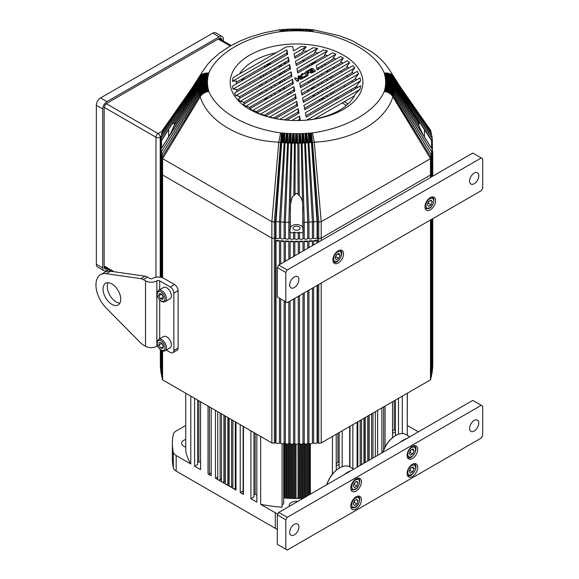 <?xml version="1.0" encoding="UTF-8"?>
<svg xmlns="http://www.w3.org/2000/svg" width="579" height="579" viewBox="0 0 579 579"><rect width="100%" height="100%" fill="white"/><g stroke="black" fill="none" stroke-linecap="round" stroke-linejoin="round"><path stroke-width="0.87" d="M232.447 81.248L286.851 49.83L287.705 54.252L232.49 86.126A64.218 37.078 0 0 0 233.055 89.065L288.27 57.191L289.116 61.613L234.531 93.125A64.218 37.078 0 0 0 235.863 95.622L289.681 64.551L290.528 68.973L238.309 99.118A64.218 37.078 0 0 0 240.213 101.289L291.092 71.912L291.946 76.334L243.441 104.336A64.218 37.078 0 0 0 245.822 106.225L292.511 79.272L293.358 83.694L249.744 108.874A64.218 37.078 0 0 0 252.574 110.509L293.922 86.633L294.769 91.055L257.156 112.767A64.218 37.078 0 0 0 260.434 114.15L295.333 93.993L296.187 98.416L265.71 116.01A64.218 37.078 0 0 0 269.474 117.11L296.752 101.354L297.599 105.776L275.524 118.521A64.218 37.078 0 0 0 279.852 119.288L298.163 108.714L299.01 113.137L286.88 120.142A64.218 37.078 0 0 0 291.975 120.468L299.582 116.075L300.429 120.497A64.218 37.078 0 0 0 306.798 120.085L359.935 89.405A64.218 37.078 0 0 0 360.645 85.728L306.233 117.146L305.386 112.724L360.594 80.85A64.218 37.078 0 0 0 360.029 77.904L304.822 109.778L303.968 105.364L358.553 73.851A64.218 37.078 0 0 0 357.221 71.347L303.403 102.418L302.556 98.003L354.775 67.859A64.218 37.078 0 0 0 352.872 65.688L301.992 95.057L301.145 90.642L349.644 62.641A64.218 37.078 0 0 0 347.262 60.744L300.581 87.697L299.727 83.282L343.347 58.103A64.218 37.078 0 0 0 340.51 56.467L317.097 69.987L316.25 65.572L335.929 54.209A64.218 37.078 0 0 0 332.65 52.827L297.751 72.976L296.904 68.561L327.381 50.966A64.218 37.078 0 0 0 323.618 49.866L296.332 65.615L295.485 61.2L317.567 48.455A64.218 37.078 0 0 0 313.232 47.688L294.921 58.255L294.074 53.84L306.211 46.834A64.218 37.078 0 0 0 301.109 46.508L293.51 50.894L292.663 46.479A64.218 37.078 0 0 0 286.287 46.892L233.149 77.564A64.218 37.078 0 0 0 232.447 81.248L236.587 81.002L236.587 82.124L286.851 53.102L287.133 54.578M236.116 84.027A60.491 34.921 180 0 1 236.587 81.002M233.055 89.065L236.384 89.296A60.491 34.921 180 0 0 236.977 91.714M235.863 95.622L238.816 96.071A60.491 34.921 180 0 0 240.046 98.119M240.213 101.289L242.97 101.853A60.491 34.921 180 0 0 244.685 103.612M245.822 106.225L248.485 106.847A60.491 34.921 180 0 0 250.62 108.367M252.574 110.509L255.209 111.139A60.491 34.921 180 0 0 257.742 112.427M260.434 114.15L263.119 114.743A60.491 34.921 180 0 0 266.065 115.8M269.474 117.11L272.289 117.631A60.491 34.921 180 0 0 275.691 118.42M279.852 119.288L282.928 119.665A60.491 34.921 180 0 0 286.916 120.114M291.975 120.468L295.543 120.555A60.491 34.921 180 0 0 300.016 120.504L300.429 120.497M306.798 120.085L311.611 119.462A60.491 34.921 180 0 0 339.316 110.336A60.491 34.921 180 0 0 355.13 94.334L359.935 89.405M343.456 109.344A66.346 38.301 180 0 1 249.629 109.344A66.346 38.301 180 0 1 249.629 55.179A66.346 38.301 180 0 1 343.456 55.179A66.346 38.301 180 0 1 343.456 109.344M239.612 73.837A60.491 34.921 180 0 1 253.768 60.94A60.491 34.921 180 0 1 276.103 52.769M289.949 232.186L290.289 228.054A6.26 3.612 180 0 1 292.12 225.672A6.26 3.612 180 0 1 298.8 224.855A6.26 3.612 180 0 1 302.795 228.054L303.135 232.186A135.197 78.056 0 0 1 302.998 232.186A2.005 1.158 0 0 1 301.297 232.809A2.005 1.158 0 0 1 299.524 232.259A135.197 78.056 0 0 1 298.286 232.273A2.005 1.158 0 0 1 296.542 232.852A2.005 1.158 0 0 1 294.805 232.273A135.197 78.056 0 0 1 293.567 232.259A2.005 1.158 0 0 1 291.787 232.809A2.005 1.158 0 0 1 290.086 232.186A135.197 78.056 0 0 1 289.949 232.186L290.492 204.38L292.12 197.157L294.972 194.66L295.283 143.179L295.775 133.698L297.309 133.698A89.094 51.437 0 0 0 298.887 133.684L300.414 133.648A89.094 51.437 0 0 0 301.992 133.604L303.519 133.539A89.094 51.437 0 0 0 305.097 133.459L306.617 133.373A89.094 51.437 0 0 0 308.187 133.257L309.7 133.134A89.094 51.437 0 0 0 310.793 133.04L311.473 133.011A89.166 51.48 0 0 0 312.457 132.909C346.987 127.995 375.757 111.472 384.275 91.453C388.096 92.032 390.97 93.82 392.902 96.809C385.078 121.8 352.604 140.4 314.296 142.195L314.296 142.188A97.981 56.568 180 0 1 312.501 142.369L311.763 142.499L310.793 133.04M303.135 232.186L302.6 204.387C302.636 200.624 301.514 197.685 299.242 195.564L298.113 194.66C297.07 192.887 296.021 192.887 294.972 194.66M384.275 91.453A89.166 51.48 0 0 0 384.449 90.881L384.492 90.49A89.094 51.437 0 0 0 384.659 89.854L384.876 88.985A89.094 51.437 0 0 0 385.064 88.073L385.223 87.197A89.094 51.437 0 0 0 385.361 86.293L385.469 85.41A89.094 51.437 0 0 0 385.556 84.498L385.607 83.615A89.094 51.437 0 0 0 385.636 82.703L385.636 81.82A89.094 51.437 0 0 0 385.607 80.908L385.556 80.025C389.486 79.938 392.432 81.241 394.386 83.926L431.579 140.603L431.579 148.304A135.197 78.056 180 0 0 431.579 148.217L394.386 89.332A97.96 56.554 180 0 1 394.342 89.846L394.161 91.301A97.96 56.554 180 0 1 394.089 91.815L393.821 93.262A97.96 56.554 180 0 1 393.713 93.776L393.365 95.224A97.96 56.554 180 0 1 393.307 95.419L393.213 95.774A97.981 56.568 180 0 1 392.902 96.809L430.486 158.653L430.486 175.01L321.222 238.092A136.203 78.635 180 0 1 318.732 238.345L317.553 237.868A135.197 78.056 180 0 1 317.082 237.911A2.005 1.158 180 0 1 315.497 238.628A2.005 1.158 180 0 1 313.637 238.193A135.197 78.056 180 0 1 312.407 238.28A2.005 1.158 180 0 1 310.778 238.968A2.005 1.158 180 0 1 308.94 238.49A135.197 78.056 180 0 1 307.71 238.548A2.005 1.158 180 0 1 306.045 239.207A2.005 1.158 180 0 1 304.236 238.693A135.197 78.056 180 0 1 302.998 238.729A2.005 1.158 180 0 1 301.297 239.351A2.005 1.158 180 0 1 299.524 238.801A135.197 78.056 180 0 1 298.286 238.809A2.005 1.158 180 0 1 296.542 239.395A2.005 1.158 180 0 1 294.805 238.809A135.197 78.056 180 0 1 293.567 238.801A2.005 1.158 180 0 1 291.787 239.351A2.005 1.158 180 0 1 290.086 238.729A135.197 78.056 180 0 1 288.849 238.693A2.005 1.158 180 0 1 287.039 239.207A2.005 1.158 180 0 1 285.375 238.548A135.197 78.056 180 0 1 284.144 238.49A2.005 1.158 180 0 1 282.306 238.968A2.005 1.158 180 0 1 280.677 238.28A135.197 78.056 180 0 1 279.454 238.193A2.005 1.158 180 0 1 277.587 238.628A2.005 1.158 180 0 1 276.002 237.911A135.197 78.056 180 0 1 275.532 237.868L274.359 238.345A136.203 78.635 180 0 1 271.862 238.092L162.598 175.01A136.203 78.635 180 0 1 162.163 173.57L162.163 157.213L199.777 95.419C201.731 92.502 204.669 90.86 208.599 90.49L208.635 90.881A89.166 51.48 0 0 0 208.809 91.453C217.328 111.385 245.945 127.995 280.627 132.909A89.166 51.48 0 0 0 281.611 133.011L282.291 133.04A89.094 51.437 0 0 0 283.384 133.134L284.904 133.257A89.094 51.437 0 0 0 286.467 133.373L287.995 133.459A89.094 51.437 0 0 0 289.565 133.539L291.092 133.604A89.094 51.437 0 0 0 292.67 133.648L294.197 133.684A89.094 51.437 0 0 0 295.775 133.698M421.013 124.065L420.303 123.153L419.087 123.255L394.473 85.381A97.96 56.554 180 0 1 394.494 85.902L394.494 87.357A97.96 56.554 180 0 1 394.473 87.878L394.393 89.34M299.025 229.66A3.503 2.026 180 0 1 295.203 230.102A3.503 2.026 180 0 1 293.039 228.227A3.503 2.026 180 0 1 294.067 226.794A3.503 2.026 180 0 1 297.881 226.36A3.503 2.026 180 0 1 300.045 228.227A3.503 2.026 180 0 1 299.025 229.66M162.214 134.429L161.794 133.192L199.726 78.042C201.651 75.465 204.553 74.344 208.426 74.662L208.216 75.538A89.094 51.437 0 0 0 208.02 76.442L207.861 77.325A89.094 51.437 0 0 0 207.723 78.23L207.615 79.113A89.094 51.437 0 0 0 207.535 80.025L207.477 80.908A89.094 51.437 0 0 0 207.448 81.82L207.448 82.703A89.094 51.437 0 0 0 207.477 83.615L207.535 84.498A89.094 51.437 0 0 0 207.615 85.41L207.723 86.293A89.094 51.437 0 0 0 207.861 87.197L208.02 88.073A89.094 51.437 0 0 0 208.216 88.985L208.426 89.854A89.094 51.437 0 0 0 208.599 90.49M161.758 137.18L161.215 135.884L199.263 79.996C201.203 77.383 204.119 76.204 208.02 76.442M161.512 148.289A135.197 78.056 180 0 1 161.505 148.217L161.505 140.603A135.197 78.056 180 0 1 161.563 139.966L160.803 138.584L198.923 81.957C200.87 79.309 203.808 78.064 207.723 78.23M160.665 139.003L160.665 150.96A2.005 1.158 0 0 0 160.426 151.517A2.005 1.158 0 0 0 160.665 152.067M160.665 153.587A2.005 1.158 0 0 0 160.34 154.217A2.005 1.158 0 0 0 160.665 154.854M160.34 277.211L160.34 163.213A2.005 1.158 0 0 1 160.426 162.887L160.426 161.085A2.005 1.158 180 0 1 160.34 160.759L160.34 154.217M160.665 156.366A2.005 1.158 0 0 0 160.426 156.923A2.005 1.158 0 0 0 160.665 157.481M160.665 164.016A2.005 1.158 180 0 1 160.426 163.466L160.426 156.923M161.838 151.09A135.197 78.056 180 0 1 161.809 150.851L160.796 149.411L198.742 89.846C200.71 87.038 203.67 85.562 207.615 85.41M161.078 166.868A2.005 1.158 180 0 1 160.665 166.166L160.665 149.809M162.344 153.869A135.197 78.056 180 0 1 162.279 153.565L161.201 152.111L199.002 91.815A97.96 56.554 180 0 1 198.923 91.301L161.809 151.148M161.65 169.669A2.005 1.158 180 0 1 161.078 168.858L161.078 152.509M162.771 156.229L161.765 154.803L199.371 93.776A97.96 56.554 180 0 1 199.263 93.262L162.279 153.978M161.65 170.501A2.005 1.158 0 0 0 161.078 171.312A2.005 1.158 0 0 0 162.163 172.339A2.005 1.158 180 0 1 161.65 171.543L161.65 155.186M241.414 80.973A60.491 34.921 180 0 1 244.476 77.572M315.533 71.174L311.336 73.229L309.982 72.151L310.011 72.57M312.378 69.864L311.386 69.509L308.527 71.275L308.223 70.406M308.368 71.217L307.956 70.66M308.173 75.35L307.985 74.93L306.899 75.929L304.467 73.019M307.985 75.132L306.899 76.139L304.453 73.12M306.219 73.294L307.977 71.275L306.219 73.092L306.523 73.388L308.542 72.266L309.135 72.889L307.239 74.148M309.128 72.896L307.268 74.04L307.985 74.93M306.03 75.516L306.486 76.102L303.476 77.832L302.231 77.926L300.088 76.247L302.383 73.519L303.837 73.772L301.413 75.632C302.093 77.217 303.338 77.354 305.14 76.052L306.03 75.516L306.486 76.305L306.03 75.719L306.486 76.305L303.476 78.042L302.231 78.129L300.045 76.03M303.809 73.786L301.413 75.835M302.093 78.86L300.523 79.272L299.698 78.635L297.896 79.931M298.75 80.778L296.976 80.93L295.066 78.932L294.87 77.904L296.296 78.042L297.07 78.86L299.9 77.506L302.144 78.766L300.523 79.062L299.698 78.433L297.896 79.504L298.692 81.031L296.976 81.132L295.066 79.135L294.87 78.107L294.747 78.563M298.923 76.587L298.836 77.89L298.156 76.927L298.207 77.42M299.654 76.92L299.372 76.218L299.271 78.02L298.851 77.521M299.372 76.421L299.104 77.904M299.271 78.223L299.198 77.796M299.242 78.056L298.844 77.629M298.981 76.746L298.836 77.687L298.207 77.217L298.554 75.711L299.372 76.218M298.207 77.217L298.156 76.725M298.699 77.369L298.836 77.89M298.88 77.839L298.988 76.638M312.378 69.661L311.386 69.299L308.527 71.072L307.956 70.457L311.647 68.416L313.167 68.619L315.541 71.145L311.336 73.026L309.982 71.948L312.385 69.639M308.368 71.014L307.956 70.457M310.011 72.361L309.982 71.948M311.321 71.528L312.928 70.262L313.76 71.174C312.682 72.057 311.871 72.18 311.321 71.528L311.299 71.637M311.321 71.745L312.928 70.464L313.76 71.376M304.525 73.178L306.371 71.231L307.232 70.826L307.977 71.478M294.747 78.36L294.87 77.904M249.332 107.47L292.511 82.544L292.793 84.02M243.65 102.577L291.092 75.183L291.375 76.66M239.293 96.917L289.681 67.823L289.963 69.299M236.594 90.295L288.27 60.462L288.552 61.939M294.639 56.785L302.882 52.03L302.882 50.909L306.211 46.834M296.05 64.146L314.614 53.427L314.614 52.313L317.567 48.455M297.468 71.507L324.624 55.83L324.624 54.708L327.381 50.966M316.814 68.517L333.272 59.007L333.272 57.893L335.929 54.209M300.291 86.228L340.705 62.894L340.705 61.772L343.347 58.103M301.71 93.588L346.959 67.461L346.959 66.339L349.644 62.641M303.121 100.949L351.96 72.751L351.96 71.637L354.775 67.859M304.54 108.309L355.477 78.896L355.477 77.774L358.553 73.851M305.951 115.67L357.026 86.184L357.026 85.062L360.594 80.85M314.31 119.021L354.362 95.897M297.49 120.555L299.582 119.346L299.799 120.512M284.521 119.867L298.163 111.986L298.446 113.462M273.65 117.964L296.752 104.625L297.034 106.102M264.299 115.185L295.333 97.265L295.623 98.741M256.222 111.675L293.922 89.904L294.204 91.381M286.851 53.102L286.851 49.83M288.27 60.462L288.27 57.191M289.681 67.823L289.681 64.551M298.163 111.986L298.163 108.714M295.333 97.265L295.333 93.993M291.092 75.183L291.092 71.912M296.752 104.625L296.752 101.354M293.922 86.633L293.922 89.904M299.582 119.346L299.582 116.075M292.511 82.544L292.511 79.272M265.761 65.282A60.491 34.921 180 0 1 271.652 63.516M287.691 60.795A60.491 34.921 180 0 1 288.32 60.744M302.238 60.578A60.491 34.921 180 0 1 304.771 60.744M314.071 61.917A60.491 34.921 180 0 1 316.214 62.322M324.16 64.276A60.491 34.921 180 0 1 326.006 64.841M332.867 67.417A60.491 34.921 180 0 1 334.467 68.134M340.365 71.268A60.491 34.921 180 0 1 341.719 72.122M346.676 75.806A60.491 34.921 180 0 1 347.791 76.797M351.743 81.06A60.491 34.921 180 0 1 352.589 82.204M355.347 87.154A60.491 34.921 180 0 1 355.853 88.493M302.882 50.909A60.491 34.921 180 0 1 307.065 51.249M314.614 52.313A60.491 34.921 180 0 1 318.153 53.022M324.624 54.708A60.491 34.921 180 0 1 327.685 55.7M333.272 57.893A60.491 34.921 180 0 1 335.914 59.123M340.705 61.772A60.491 34.921 180 0 1 342.949 63.234M346.959 66.339A60.491 34.921 180 0 1 348.79 68.04M351.96 71.637A60.491 34.921 180 0 1 353.328 73.598M355.477 77.774A60.491 34.921 180 0 1 356.259 80.083M357.026 85.062A60.491 34.921 180 0 1 357.033 85.641A60.491 34.921 180 0 1 356.91 87.885M174.612 122.806L174.409 125.057L198.59 87.371L198.597 85.902C200.558 83.173 203.511 81.813 207.448 81.82M174.569 122.654L198.59 85.916A97.96 56.554 180 0 1 198.611 85.381L198.698 83.926C200.652 81.241 203.598 79.938 207.535 80.025M298.113 194.66L297.801 143.194L295.283 143.194A97.96 56.554 180 0 1 294.385 143.172L291.867 143.136L292.67 133.648M299.242 195.564L298.887 133.684M298.699 143.172A97.96 56.554 180 0 1 297.801 143.179L297.309 133.698M423.14 134.784L419.087 126.374L418.523 122.654L394.502 85.909M418.675 125.057L394.502 87.371M418.675 123.24L419.087 123.255M430.928 177.21L430.928 157.213A136.203 78.635 180 0 1 430.486 158.653L321.222 221.743L321.222 238.092A136.203 78.635 180 0 1 318.732 238.345L317.553 237.868A135.197 78.056 180 0 1 317.082 237.911L317.082 221.554L313.637 221.837L313.637 238.193A135.197 78.056 180 0 1 312.407 238.28L312.407 221.923L308.94 222.133L308.94 238.49A135.197 78.056 180 0 1 307.71 238.548L307.71 222.198L304.236 222.336L304.236 238.693A135.197 78.056 180 0 1 302.998 238.729L302.998 232.186M289.949 222.372A135.197 78.056 180 0 1 288.849 222.336L285.375 222.198A135.197 78.056 180 0 1 284.144 222.133L280.677 221.923A135.197 78.056 180 0 1 279.454 221.837L276.002 221.554A135.197 78.056 180 0 1 275.532 221.518L274.359 221.989A136.203 78.635 180 0 1 271.862 221.743L162.598 158.653L162.598 175.01A136.203 78.635 180 0 1 162.163 173.57L162.163 277.631M321.222 283.066L321.222 442.928A136.203 78.635 180 0 1 318.732 443.181L317.553 442.703A135.197 78.056 180 0 1 317.082 442.747A2.005 1.158 180 0 1 315.497 443.463A2.005 1.158 180 0 1 313.637 443.029A135.197 78.056 180 0 1 312.407 443.116A2.005 1.158 180 0 1 310.778 443.804A2.005 1.158 180 0 1 308.94 443.326A135.197 78.056 180 0 1 307.71 443.384A2.005 1.158 180 0 1 306.045 444.042A2.005 1.158 180 0 1 304.236 443.528A135.197 78.056 180 0 1 302.998 443.565A2.005 1.158 180 0 1 301.297 444.187A2.005 1.158 180 0 1 299.524 443.637A135.197 78.056 180 0 1 298.286 443.644A2.005 1.158 180 0 1 296.542 444.231A2.005 1.158 180 0 1 294.805 443.644A135.197 78.056 180 0 1 293.567 443.637A2.005 1.158 180 0 1 291.787 444.187A2.005 1.158 180 0 1 290.086 443.565A135.197 78.056 180 0 1 288.849 443.528A2.005 1.158 180 0 1 287.039 444.042A2.005 1.158 180 0 1 285.375 443.384A135.197 78.056 180 0 1 284.144 443.326A2.005 1.158 180 0 1 282.306 443.804A2.005 1.158 180 0 1 280.677 443.116A135.197 78.056 180 0 1 279.454 443.029A2.005 1.158 180 0 1 277.587 443.463A2.005 1.158 180 0 1 276.002 442.747A135.197 78.056 180 0 1 275.532 442.703L275.532 237.868A135.197 78.056 180 0 0 276.002 237.911L276.002 221.554L281.662 142.528A97.96 56.554 180 0 1 281.322 142.499L275.532 221.518L275.532 237.868L274.359 238.345L274.359 221.989L280.583 142.369A97.981 56.568 180 0 1 278.788 142.188L271.862 221.743L271.862 238.092L162.598 175.01L162.598 277.782M337.26 97.59L338.679 98.408L337.26 97.59M344.346 101.68L348.131 103.873L344.346 101.68M324.587 98.365A5.008 2.888 180 0 1 321.873 98.3A5.008 2.888 0 0 0 324.587 98.365M314.723 95.89A7.513 4.335 180 0 1 313.927 94.985L313.927 94.985A7.513 4.335 0 0 0 314.723 95.89M291.375 93.016A12.014 6.941 180 0 1 289.587 92.408A12.014 6.941 0 0 0 291.375 93.016M284.94 88.551A12.014 6.941 180 0 1 284.542 87.147A12.014 6.941 0 0 0 284.94 88.551M268.063 98.3A5.008 2.888 180 0 1 266.275 97.692A5.008 2.888 0 0 0 268.063 98.3M432.419 154.854A2.005 1.158 0 0 0 432.745 154.217L432.745 160.759A2.005 1.158 180 0 1 432.665 161.085M432.419 157.481A2.005 1.158 0 0 0 432.665 156.923L432.665 163.466A2.005 1.158 180 0 1 432.419 164.016M385.469 85.41C389.421 85.562 392.374 87.038 394.342 89.846L432.296 149.411L432.419 166.166A2.005 1.158 180 0 1 432.006 166.868M394.096 91.829L431.891 152.111L432.006 168.858A2.005 1.158 180 0 1 431.442 169.669M393.72 93.791L431.319 154.796L431.442 171.543A2.005 1.158 180 0 1 430.928 172.318A2.005 1.158 0 0 0 432.006 171.312A2.005 1.158 0 0 0 431.442 170.501M481.265 157.958L472.768 153.051L430.486 177.463L430.486 175.01A136.203 78.635 180 0 0 430.928 173.57A136.203 78.635 180 0 1 430.486 175.01L321.222 238.092L321.222 240.546L278.731 265.081L287.227 269.988L285.816 272.441L285.816 301.876L287.227 302.694L481.265 190.672L482.683 188.218L482.683 158.776L481.265 157.958L287.227 269.988M312.457 132.909L314.296 142.188L321.222 221.743A136.203 78.635 180 0 1 318.732 221.989L317.553 221.518A135.197 78.056 180 0 1 317.082 221.554L311.422 142.543L309.685 142.629L308.925 142.745L313.637 221.837A135.197 78.056 180 0 1 312.407 221.923L308.035 142.81L305.524 142.948L305.097 133.459M305.531 142.962L308.94 222.133A135.197 78.056 180 0 1 307.71 222.198L304.634 143.006L302.115 143.107L301.992 133.604M302.115 143.107L304.236 222.336A135.197 78.056 180 0 1 303.135 222.372M299.524 232.259L299.524 238.801A135.197 78.056 180 0 1 298.286 238.809L298.286 232.273M294.805 232.273L294.805 238.809A135.197 78.056 180 0 1 293.567 238.801L293.567 232.259M290.086 232.186L290.086 238.729A135.197 78.056 180 0 1 288.849 238.693L288.849 222.336L290.969 143.107L288.451 143.006L289.565 133.539M288.451 143.006L285.375 222.198L285.375 238.548A135.197 78.056 180 0 1 284.144 238.49L284.144 222.133L287.56 142.962L285.049 142.81L286.467 133.373M284.159 142.745L284.159 142.731A97.96 56.554 180 0 0 285.049 142.796L280.677 221.923L280.677 238.28A135.197 78.056 180 0 1 279.454 238.193L279.454 221.837L284.159 142.745L281.662 142.543L283.384 133.134M312.508 142.383L318.732 221.989L318.732 241.986M309.7 133.134L311.422 142.543A97.96 56.554 180 0 0 311.763 142.499L317.553 221.518L317.553 242.666M280.627 132.909L278.788 142.188C240.256 140.415 208.006 121.648 200.182 96.809L162.598 158.653A136.203 78.635 180 0 1 162.163 157.213M162.627 131.983L162.163 131.599L162.163 132.656M189.246 93.422L199.864 77.354L162.163 131.599A136.203 78.635 180 0 1 162.598 130.159L200.182 76.312L202.317 71.919L192.38 87.494M431.442 155.186L430.32 156.229M432.006 152.509L430.812 153.565A135.197 78.056 180 0 1 430.747 153.869M393.829 93.277L430.812 153.978M385.556 80.025A89.094 51.437 0 0 0 385.469 79.113L385.361 78.23C389.283 78.064 392.215 79.309 394.161 81.957L432.281 138.584L432.419 149.809L431.283 150.851A135.197 78.056 180 0 1 431.246 151.09M394.176 91.316L431.283 151.148M432.665 156.923A2.005 1.158 0 0 0 432.419 156.366M432.745 154.217A2.005 1.158 0 0 0 432.419 153.587M432.419 152.067A2.005 1.158 0 0 0 432.665 151.517A2.005 1.158 0 0 0 432.419 150.96M432.419 139.003L431.521 139.966A135.197 78.056 180 0 1 431.579 140.603M385.361 78.23A89.094 51.437 0 0 0 385.223 77.325L385.064 76.442C388.965 76.204 391.882 77.383 393.821 79.996L431.869 135.884L431.326 137.18M385.064 76.442A89.094 51.437 0 0 0 384.876 75.538L384.659 74.662C388.538 74.344 391.433 75.465 393.365 78.035L431.297 133.192L430.87 134.429M400.711 87.494L392.902 76.312L390.767 71.919L400.711 87.494L430.486 130.159A136.203 78.635 180 0 1 430.928 131.599L430.458 131.983M384.659 74.662A89.094 51.437 0 0 0 384.492 74.032L384.449 73.642C388.328 73.49 391.252 74.727 393.213 77.34L430.928 131.599L430.928 132.656M384.449 73.642A89.166 51.48 0 0 0 384.275 73.07C375.757 53.138 347.139 36.528 312.457 31.606L313.688 29.847L312.153 29.688L311.473 31.512L310.793 31.483L311.43 29.667L312.153 29.688M310.793 31.483A89.094 51.437 0 0 0 309.7 31.389L308.187 31.266C308.52 29.109 308.766 28.863 308.925 30.528M308.187 31.266A89.094 51.437 0 0 0 306.617 31.15L305.097 31.063C305.292 28.899 305.437 28.653 305.524 30.311M305.097 31.063A89.094 51.437 0 0 0 303.519 30.984L301.992 30.919L302.115 30.166M301.992 30.919A89.094 51.437 0 0 0 300.414 30.868L298.887 30.839C298.807 28.682 298.742 28.429 298.699 30.086M298.887 30.839A89.094 51.437 0 0 0 297.309 30.825L295.775 30.825C295.558 28.668 295.391 28.422 295.283 30.079M295.775 30.825A89.094 51.437 0 0 0 294.197 30.839L292.67 30.868C292.315 28.718 292.048 28.472 291.867 30.137M292.67 30.868A89.094 51.437 0 0 0 291.092 30.919L289.565 30.984L288.834 29.167L289.587 29.095M289.565 30.984A89.094 51.437 0 0 0 287.987 31.063L286.467 31.15L285.534 29.355L286.287 29.268L287.22 31.063C287.032 28.921 286.887 28.668 286.793 30.289M286.467 31.15A89.094 51.437 0 0 0 284.904 31.266L283.384 31.389L282.241 29.609L282.993 29.507L284.137 31.28C283.811 29.145 283.565 28.892 283.399 30.521M283.384 31.389A89.094 51.437 0 0 0 282.291 31.483L281.611 31.512L280.931 29.688L282.255 29.609M280.931 29.688L279.411 29.847L280.627 31.606C246.097 36.528 217.328 53.051 208.809 73.07A89.166 51.48 0 0 0 208.635 73.642L208.599 74.032A89.094 51.437 0 0 0 208.426 74.662M199.864 77.354L199.871 77.34C201.832 74.727 204.756 73.49 208.635 73.642M199.871 77.34A97.981 56.568 180 0 1 200.189 76.305L200.182 76.312C202.114 73.794 204.988 72.715 208.809 73.07M177.384 112.254L199.364 79.489L199.719 78.049A97.96 56.554 180 0 1 199.777 77.839L199.769 77.854M172.969 120.613L198.995 81.451L199.256 80.003A97.96 56.554 180 0 1 199.371 79.482L199.364 79.489M161.563 139.966L198.735 83.419L198.915 81.972A97.96 56.554 180 0 1 199.002 81.444L198.995 81.451C200.964 78.701 203.917 77.333 207.861 77.325M198.698 83.926A97.96 56.554 180 0 1 198.742 83.412L198.735 83.419C200.71 80.633 203.67 79.2 207.615 79.113M161.505 140.603L172.079 124.065L174.004 123.255L198.604 85.395M172.079 124.065L198.691 83.941M174.004 123.255L174.409 123.24M173.555 126.729L198.611 87.878C200.573 85.106 203.533 83.687 207.477 83.615M198.611 87.878A97.96 56.554 180 0 1 198.597 87.357L198.59 87.371C200.558 84.498 203.511 82.949 207.448 82.703M174.409 125.057L169.944 134.791L198.691 89.34L198.604 87.885M207.723 86.293C203.808 86.691 200.87 88.363 198.923 91.301L198.735 89.861A97.96 56.554 180 0 1 198.698 89.332L198.691 89.34C200.652 86.43 203.598 84.823 207.535 84.498M169.944 134.791L161.505 148.217M199.256 93.277L198.995 91.829M172.318 140.668L199.719 95.231L199.364 93.791M183.775 122.003L199.769 95.434M208.809 91.453C204.988 92.032 202.114 93.82 200.189 96.809A97.981 56.568 180 0 1 199.871 95.774L199.864 95.781C201.832 92.886 204.756 91.258 208.635 90.881M282.291 133.04L281.322 142.499L280.583 142.383M288.451 142.991A97.96 56.554 180 0 1 287.56 142.948L287.56 142.962M290.492 204.38L291.867 143.136A97.96 56.554 180 0 1 290.969 143.093L290.969 143.107M293.843 195.564L294.385 143.187M302.6 204.387L301.225 143.136L298.699 143.187M302.115 143.093A97.96 56.554 180 0 1 301.225 143.122L300.414 133.648M305.524 142.948A97.96 56.554 180 0 1 304.634 142.991L304.634 143.006M308.925 142.745L308.187 133.257M308.925 142.731A97.96 56.554 180 0 1 308.035 142.796L306.617 133.373M430.928 157.213L393.221 95.781C391.252 92.886 388.328 91.258 384.449 90.881M409.31 122.003L393.315 95.434C391.361 92.502 388.415 90.86 384.492 90.49M420.767 140.668L393.373 95.231M419.529 126.729L394.48 87.885M394.393 83.941L394.48 85.395M431.521 139.966L394.342 83.412A97.96 56.554 180 0 1 394.386 83.926M420.115 120.613L394.089 81.444A97.96 56.554 180 0 1 394.161 81.957L394.35 83.419C392.374 80.633 389.421 79.2 385.469 79.113M415.7 112.254L393.713 79.482A97.96 56.554 180 0 1 393.821 79.996L394.096 81.451C392.121 78.701 389.168 77.333 385.223 77.325M393.373 78.049L393.72 79.489M403.838 93.422L393.307 77.839A97.96 56.554 180 0 1 393.365 78.035M393.221 77.354L393.315 77.854C391.361 75.169 388.415 73.902 384.492 74.032M384.275 73.07C388.096 72.715 390.97 73.794 392.902 76.305L392.902 76.305A97.981 56.568 180 0 1 393.213 77.34M336.551 81.646L337.97 82.464M343.637 85.735L345.048 86.553M350.715 89.825L352.133 90.642M264.429 67.685L265.486 65.441M260.441 78.165L261.194 76.095M329.364 69.444L329.892 70.776M331.912 76.146L332.404 77.499M311.734 64.906L311.241 63.552M284.065 64.522L286.012 61.765M309.15 64.761L309.751 66.049M281.604 64.312L280.663 66.042M307.659 67.258L307.152 65.912M284.651 70.732L284.542 72.426M284.065 71.065L284.542 72.006M330.595 78.549L330.11 77.188M328.127 71.796L327.613 70.457M263.952 74.503L263.199 76.573M267.534 64.696L266.941 66.238M312.443 62.858L312.421 64.508M312.501 142.369L311.473 133.011M310.67 142.55L308.954 133.235L309.685 142.629M384.659 89.854C388.538 90.418 391.433 92.206 393.365 95.224M393.633 94.16C391.39 91.149 388.458 89.571 384.84 89.427C388.675 89.977 391.556 91.743 393.496 94.724M384.876 88.985C388.806 89.289 391.759 90.889 393.713 93.776M307.275 142.796L305.864 133.459L306.291 142.861M385.064 88.073C388.965 88.558 391.882 90.288 393.821 93.262M394.031 92.199C391.788 89.231 388.849 87.711 385.216 87.639C389.074 88.117 391.983 89.825 393.93 92.77M304.634 142.991L303.519 133.539M385.223 87.197C389.168 87.429 392.121 88.971 394.089 91.815M303.874 142.977L302.766 133.611L302.882 143.02M385.361 86.293C389.283 86.691 392.215 88.363 394.161 91.301M394.313 90.23C392.063 87.313 389.124 85.851 385.491 85.851C389.363 86.249 392.287 87.899 394.248 90.802M300.458 143.093L299.654 133.706L299.466 143.114M385.556 84.498C389.486 84.823 392.432 86.43 394.386 89.332M394.473 88.261C392.229 85.381 389.283 83.984 385.65 84.056C389.544 84.375 392.475 85.967 394.444 88.833M385.607 83.615C389.551 83.687 392.511 85.106 394.473 87.878M297.041 143.136L296.542 133.742L296.05 143.136M385.636 82.703C389.58 82.949 392.533 84.498 394.494 87.357M394.516 86.285C392.272 83.456 389.334 82.109 385.708 82.261C389.609 82.5 392.548 84.035 394.516 86.857M294.385 143.172L294.197 133.684M385.636 81.82C389.58 81.813 392.533 83.173 394.494 85.902M293.618 143.114L293.43 133.706L292.627 143.093M385.607 80.908C389.551 81.074 392.511 82.565 394.473 85.381M394.444 84.31C392.2 81.523 389.269 80.242 385.65 80.467C389.558 80.626 392.497 82.095 394.473 84.881M290.969 143.093L291.092 133.604M290.202 143.02L290.325 133.611L289.218 142.977M394.248 82.341C392.012 79.598 389.095 78.375 385.491 78.672C389.399 78.751 392.338 80.163 394.313 82.913M287.56 142.948L287.995 133.459M286.793 142.861L287.22 133.459L285.809 142.796M393.93 80.372C391.708 77.68 388.806 76.515 385.216 76.877C389.124 76.884 392.063 78.237 394.031 80.944M284.159 142.731L284.904 133.257M283.399 142.629L284.137 133.235L282.414 142.55M384.876 75.538C388.806 75.465 391.759 76.783 393.713 79.482M393.496 78.418C391.288 75.762 388.4 74.655 384.84 75.096C388.733 75.024 391.665 76.319 393.633 78.983M280.583 142.369L281.611 133.011M199.726 95.224C201.651 92.206 204.553 90.418 208.426 89.854M199.589 94.732C201.528 91.743 204.416 89.977 208.245 89.427C204.626 89.571 201.695 91.149 199.451 94.16M309.7 31.389L310.843 29.609L306.805 29.268L289.594 29.095L290.202 30.122M309.685 30.521C309.497 28.907 309.258 29.16 308.954 31.28L310.091 29.507M199.371 93.776C201.333 90.889 204.278 89.296 208.216 88.985M199.263 93.262C201.203 90.288 204.119 88.558 208.02 88.073M199.154 92.77C201.108 89.825 204.011 88.117 207.868 87.639C204.242 87.711 201.304 89.231 199.053 92.199M306.617 31.15L307.543 29.355M306.291 30.289C306.182 28.682 306.038 28.936 305.864 31.063L306.798 29.268M199.002 91.815C200.964 88.971 203.917 87.429 207.861 87.197M198.843 90.802C200.804 87.899 203.721 86.249 207.593 85.851C203.967 85.851 201.022 87.313 198.771 90.23M303.519 30.984L304.25 29.167M302.882 30.122L303.49 29.095M198.648 88.833C200.609 85.967 203.54 84.375 207.434 84.056C203.801 83.984 200.862 85.381 198.611 88.261M300.414 30.868C300.776 28.718 301.044 28.472 301.225 30.137M299.466 30.028C299.517 28.429 299.575 28.689 299.654 30.817C300.009 28.682 300.277 28.429 300.458 30.05M198.568 86.857C200.544 84.035 203.475 82.5 207.376 82.261C203.75 82.109 200.812 83.456 198.568 86.285M297.309 30.825C297.526 28.668 297.693 28.422 297.801 30.079M296.05 30.007C296.173 28.4 296.339 28.661 296.542 30.781C296.759 28.646 296.926 28.385 297.041 30.007M198.611 85.381C200.573 82.565 203.533 81.074 207.477 80.908M198.611 84.881C200.587 82.102 203.526 80.626 207.434 80.467C203.815 80.242 200.884 81.523 198.648 84.31M294.197 30.839C294.277 28.682 294.342 28.429 294.385 30.086M292.627 30.05C292.836 28.443 293.104 28.697 293.43 30.817C293.517 28.675 293.575 28.414 293.618 30.028M198.771 82.913C200.747 80.17 203.692 78.751 207.593 78.672C203.989 78.375 201.072 79.598 198.843 82.341M291.092 30.919L290.969 30.166M199.053 80.944C201.029 78.237 203.967 76.884 207.868 76.877C204.278 76.515 201.376 77.68 199.154 80.372M287.987 31.063C287.799 28.899 287.654 28.653 287.56 30.311M286.287 29.268L288.841 29.167M199.371 79.482C201.333 76.783 204.278 75.465 208.216 75.538M199.451 78.983C201.42 76.319 204.351 75.024 208.245 75.096C204.684 74.655 201.796 75.762 199.589 78.418M284.904 31.266C284.571 29.109 284.325 28.863 284.159 30.528M282.993 29.515L285.541 29.355M199.777 77.839C201.731 75.169 204.669 73.902 208.599 74.032M282.291 31.483L281.655 29.667M108.497 269.496L106.97 270.379A6.007 3.467 -60 0 1 103.967 270.675L97.59 266.991A6.007 3.467 -60 0 1 96.346 264.241L96.346 105.277A6.007 3.467 -60 0 1 100.594 97.923L212.768 33.162A6.007 3.467 -60 0 1 215.772 32.858L222.148 36.542A6.007 3.467 -60 0 1 223.393 39.292L223.393 41.058M107.079 268.678L106.97 268.743A4.002 2.316 -60 0 1 104.965 268.938A4.002 2.316 -60 0 1 104.14 267.107L104.14 108.143A4.002 2.316 -60 0 1 106.97 103.236L219.144 38.475A4.002 2.316 -60 0 1 221.142 38.279A4.002 2.316 -60 0 1 221.974 40.11L221.974 40.241M103.967 270.675A6.007 3.467 -60 0 1 102.722 267.925L102.722 108.961A6.007 3.467 -60 0 1 106.97 101.6L219.144 36.839A6.007 3.467 -60 0 1 222.148 36.542M382.806 452.351A19.527 11.276 -60 0 1 395.399 435.676L395.754 435.473A20.026 11.566 120 0 0 382.936 452.279M409.766 436.783L405.77 434.474A20.026 11.566 120 0 0 395.754 435.473L395.399 435.676M400.4 442.19A20.026 11.566 -60 0 1 403.549 439.968A20.026 11.566 -60 0 1 406.69 438.556M356.099 509.064A7.513 4.335 120 0 0 361.007 502.442A7.513 4.335 120 0 0 359.856 496.427A7.513 4.335 120 0 0 356.099 496.796A7.513 4.335 120 0 0 351.192 503.419A7.513 4.335 120 0 0 352.343 509.433A7.513 4.335 120 0 0 356.099 509.064M356.099 491.072A7.513 4.335 120 0 0 361.007 484.457A7.513 4.335 120 0 0 359.856 478.435A7.513 4.335 120 0 0 356.099 478.811A7.513 4.335 120 0 0 351.192 485.426A7.513 4.335 120 0 0 352.343 491.448A7.513 4.335 120 0 0 356.099 491.072M412.4 458.568A7.513 4.335 120 0 0 417.307 451.953A7.513 4.335 120 0 0 416.149 445.931A7.513 4.335 120 0 0 412.4 446.308A7.513 4.335 120 0 0 407.493 452.923A7.513 4.335 120 0 0 408.644 458.944A7.513 4.335 120 0 0 412.4 458.568M412.4 476.56A7.513 4.335 120 0 0 417.307 469.938A7.513 4.335 120 0 0 416.149 463.924A7.513 4.335 120 0 0 412.4 464.293A7.513 4.335 120 0 0 407.493 470.915A7.513 4.335 120 0 0 408.644 476.93A7.513 4.335 120 0 0 412.4 476.56M474.187 431.073A6.507 3.756 120 0 0 478.435 425.341A6.507 3.756 120 0 0 477.436 420.122A6.507 3.756 120 0 0 474.187 420.448A6.507 3.756 120 0 0 469.931 426.18A6.507 3.756 120 0 0 470.93 431.398A6.507 3.756 120 0 0 474.187 431.073M294.313 534.924A6.507 3.756 120 0 0 298.569 529.184A6.507 3.756 120 0 0 297.57 523.973A6.507 3.756 120 0 0 294.313 524.292A6.507 3.756 120 0 0 290.057 530.031A6.507 3.756 120 0 0 291.056 535.242A6.507 3.756 120 0 0 294.313 534.924M285.816 519.797L277.319 514.89L277.319 544.325L287.227 550.05L481.265 438.028L482.683 435.574L482.683 406.132L481.265 405.314L287.227 517.344L285.816 519.797L285.816 549.232M481.265 405.314L472.768 400.407L278.731 512.437L287.227 517.344M277.319 514.89L278.731 512.437M326.722 484.732A19.527 11.276 -60 0 1 339.316 468.056L339.67 467.854A20.026 11.566 120 0 0 326.853 484.659M344.31 474.57A20.026 11.566 -60 0 1 347.458 472.348A20.026 11.566 -60 0 1 350.606 470.937M353.682 469.164L349.687 466.862A20.026 11.566 120 0 0 339.67 467.854L339.316 468.056M474.187 183.717A6.507 3.756 120 0 0 478.435 177.985A6.507 3.756 120 0 0 477.436 172.766A6.507 3.756 120 0 0 474.187 173.085A6.507 3.756 120 0 0 469.931 178.824A6.507 3.756 120 0 0 470.93 184.042A6.507 3.756 120 0 0 474.187 183.717M294.313 287.568A6.507 3.756 120 0 0 298.569 281.828A6.507 3.756 120 0 0 297.57 276.61A6.507 3.756 120 0 0 294.313 276.936A6.507 3.756 120 0 0 290.057 282.675A6.507 3.756 120 0 0 291.056 287.886A6.507 3.756 120 0 0 294.313 287.568M430.277 209.887A7.513 4.335 120 0 0 435.184 203.265A7.513 4.335 120 0 0 434.033 197.244A7.513 4.335 120 0 0 430.277 197.62A7.513 4.335 120 0 0 425.37 204.235A7.513 4.335 120 0 0 426.52 210.257A7.513 4.335 120 0 0 430.277 209.887M338.216 263.032A7.513 4.335 120 0 0 343.123 256.417A7.513 4.335 120 0 0 341.972 250.396A7.513 4.335 120 0 0 338.216 250.772A7.513 4.335 120 0 0 333.309 257.387A7.513 4.335 120 0 0 334.459 263.409A7.513 4.335 120 0 0 338.216 263.032M111.892 304.373A12.521 7.23 -120 0 0 118.152 304.988A12.521 7.23 -120 0 0 120.07 294.957A12.521 7.23 -120 0 0 111.892 283.927A12.521 7.23 -120 0 0 105.631 283.312A12.521 7.23 -120 0 0 103.713 293.343A12.521 7.23 -120 0 0 111.892 304.373M108.128 282.726A12.521 7.23 -120 0 0 116.14 301.92A12.521 7.23 -120 0 0 119.904 303.121M287.372 93.689A12.014 6.941 0 0 0 288.791 94.507M282.074 504.512A2.005 1.158 0 0 0 283.674 503.383L283.674 443.594M432.745 218.681L432.745 365.595A2.005 1.158 180 0 1 432.665 365.921M432.658 163.553A2.005 1.158 0 0 0 432.745 163.213A2.005 1.158 0 0 0 432.665 162.887M432.665 218.732L432.665 368.302A2.005 1.158 180 0 1 432.419 368.852M432.26 166.614A2.005 1.158 0 0 0 432.665 165.92A2.005 1.158 0 0 0 432.419 165.362M432.419 218.869L432.419 371.001A2.005 1.158 180 0 1 432.006 371.704M431.63 169.538A2.005 1.158 0 0 0 432.419 168.619A2.005 1.158 0 0 0 432.006 167.917M432.006 219.108L432.006 373.694A2.005 1.158 180 0 1 431.442 374.504M431.442 219.434L431.442 376.379A2.005 1.158 180 0 1 430.928 377.153M430.928 174.771A2.005 1.158 0 0 0 431.442 173.997A2.005 1.158 0 0 0 430.928 173.222M185.736 439.504A7.259 4.191 0 0 0 181.625 443.282A7.259 4.191 0 0 0 183.753 446.243A7.259 4.191 0 0 0 185.736 447.053M283.674 497.998A95.644 55.215 0 0 0 284.108 498.027L284.173 497.745A95.137 54.925 0 0 0 285.1 497.81M285.1 443.376L285.1 498.099A95.644 55.215 0 0 0 286.091 498.164L286.149 497.882A95.137 54.925 0 0 0 287.083 497.933M287.083 444.042L287.083 498.229A95.644 55.215 0 0 0 288.074 498.28L288.125 497.991A95.137 54.925 0 0 0 289.073 498.041M289.073 443.536L289.073 498.331A95.644 55.215 0 0 0 290.065 498.367L290.101 498.085A95.137 54.925 0 0 0 291.063 498.114M291.063 444.086L291.063 498.403A95.644 55.215 0 0 0 292.055 498.439L292.084 498.15A95.137 54.925 0 0 0 293.054 498.172M293.054 443.955L293.054 498.461A95.644 55.215 0 0 0 294.045 498.476L294.067 498.186A95.137 54.925 0 0 0 295.051 498.201M295.051 443.847L295.051 498.49A95.644 55.215 0 0 0 296.043 498.497L296.043 444.194L296.05 498.208A95.137 54.925 0 0 0 297.041 498.208L297.041 498.497A95.644 55.215 0 0 0 298.04 498.49L298.04 443.847M298.04 498.201A95.137 54.925 0 0 0 299.025 498.186L299.039 498.476A95.644 55.215 0 0 0 300.031 498.461L300.031 443.955M300.031 498.172A95.137 54.925 0 0 0 301.008 498.15L301.029 498.439A95.644 55.215 0 0 0 302.021 498.403L302.021 444.086M302.021 498.114A95.137 54.925 0 0 0 302.983 498.085L303.02 498.367A95.644 55.215 0 0 0 303.099 498.367M418.197 431.92A10.017 5.783 0 0 0 416.909 431L407.348 425.485M407.269 435.292L407.348 393.206M185.736 425.485L176.175 431A10.017 5.783 0 0 0 173.324 434.373A124.181 71.695 0 0 0 172.361 443.282A124.181 71.695 0 0 0 173.324 452.185A10.017 5.783 0 0 0 176.175 455.557L190.802 464.003A111.667 64.472 0 0 1 185.736 451.251L185.736 393.206M200.551 401.761L200.551 469.627L194.602 466.196L197.649 464.438L197.649 400.082M197.649 462.353L198.858 461.651L200.551 462.512M211.212 407.913L211.212 475.786L208.027 473.94A0.999 0.579 0 0 0 209.439 473.94L211.212 472.92M217.74 411.683L217.74 479.217A1.404 0.811 0 0 0 218.153 479.788L215.46 478.232L217.74 476.922M221.496 413.847L221.496 481.381A1.404 0.811 0 0 0 221.902 481.96L218.153 479.788A1.404 0.811 0 0 0 220.136 479.788L221.496 479.007M225.289 416.04L225.289 483.552A1.505 0.868 0 0 0 225.73 484.167L221.902 481.96A1.404 0.811 0 0 0 223.885 481.96L225.079 481.265A97.142 56.083 0 0 0 225.289 481.402M229.139 418.262L229.139 485.803A1.404 0.811 0 0 0 229.552 486.374L225.73 484.167A1.505 0.868 0 0 0 227.851 484.167L228.922 483.545A97.142 56.083 0 0 0 229.139 483.668M232.896 420.434L232.896 487.967A1.404 0.811 0 0 0 233.308 488.538L229.552 486.374A1.404 0.811 0 0 0 231.535 486.374L232.838 485.622A97.142 56.083 0 0 0 232.896 485.651M235.993 422.221L235.993 490.095L233.308 488.538A1.404 0.811 0 0 0 235.291 488.538L235.993 488.133M243.137 426.347L243.137 493.974A0.999 0.579 0 0 0 243.433 494.386L240.242 492.548L243.137 490.876M256.852 434.264L256.852 502.131L250.902 498.7L253.949 496.941L253.949 432.585M253.949 494.857L255.158 494.155L256.852 495.016M176.175 455.557L176.175 471.096L275.278 528.309L275.278 512.77L260.651 504.331A111.667 64.472 0 0 0 282.074 507.204L282.074 443.782M275.278 512.77A10.017 5.783 0 0 0 277.906 513.862M302.983 498.085L302.991 443.572L302.983 498.085M301.008 498.15L301.008 444.18L301.008 498.15M297.975 501.327A7.259 4.191 0 0 0 289.283 505.438A7.259 4.191 0 0 0 289.428 506.263M402.282 433.541L402.282 396.13M398.482 434.199L398.482 398.323M392.533 437.681L392.533 401.761M381.872 452.887L381.872 407.913M377.624 410.366L377.624 455.34M357.091 467.195L357.091 422.221M352.843 424.675L352.843 468.679M342.182 466.66L342.182 430.827M336.233 470.235L336.233 434.264M332.433 436.457L332.433 474.15M260.651 504.331L260.651 436.457M250.902 498.7L250.902 430.827M240.242 492.548L240.242 424.675M215.46 478.232L215.46 410.366M194.602 466.196L194.602 398.323M190.802 396.13L190.802 464.003M277.319 529.213A10.017 5.783 180 0 1 275.278 528.309M176.175 471.096A10.017 5.783 180 0 1 173.324 467.723A124.181 71.695 180 0 1 172.361 458.814L172.361 443.282M395.435 430.298L394.552 429.784L392.533 430.95M395.435 435.654L395.435 431.731L392.533 433.403M392.989 437.311A4.002 2.316 120 0 0 392.533 437.5M339.142 462.556L338.469 462.165L336.233 463.453M339.142 468.158L339.142 464.235L336.233 465.907M336.898 469.692A4.002 2.316 120 0 0 336.233 469.996M414.137 468.758L412.798 471.907L410.345 473.166L409.237 471.277L410.583 468.129L413.03 466.869L414.137 468.758L411.886 467.463M410.96 467.933L409.961 470.271L412.798 471.907M409.961 470.271L409.585 470.466M410.873 467.977A3.004 1.737 -60 0 1 410.634 468.701A3.004 1.737 -60 0 1 409.737 470.105M414.137 450.773L412.798 453.914L410.345 455.174L409.237 453.285L410.583 450.144L413.03 448.884L414.137 450.773L411.886 449.47M410.96 449.948L409.961 452.279L412.798 453.914M409.961 452.279L409.585 452.474M410.873 449.992A3.004 1.737 -60 0 1 410.634 450.708A3.004 1.737 -60 0 1 409.737 452.112M354.761 482.495A3.004 1.737 -60 0 1 354.666 482.785A3.004 1.737 -60 0 1 353.935 484.16A3.004 1.737 -60 0 1 353.682 484.457M354.493 487.576L353.154 485.976L354.261 482.814L356.707 481.243L358.054 482.835L356.946 486.005L354.493 487.576M354.775 482.488L354.109 484.37L356.946 486.005M354.109 484.37L353.603 484.695M356.034 481.677L358.054 482.835M354.761 500.48A3.004 1.737 -60 0 1 354.666 500.777A3.004 1.737 -60 0 1 353.935 502.145A3.004 1.737 -60 0 1 353.682 502.449M354.493 505.568L353.154 503.969L354.261 500.799L356.707 499.228L358.054 500.828L356.946 503.998L354.493 505.568M354.775 500.473L354.109 502.362L356.946 503.998M354.109 502.362L353.603 502.688M356.034 499.663L358.054 500.828M276.632 528.967A21.032 12.145 0 0 0 277.319 529.973M284.173 497.745L284.173 443.326L284.173 497.745M286.142 497.882L286.142 443.876L286.149 497.882M288.118 497.991L288.118 443.912L288.125 497.991M290.093 498.085L290.093 443.572M292.077 498.15L292.077 444.18L292.084 498.15M294.067 443.644L294.045 498.476M304.967 497.289L304.967 443.912L304.967 497.289M395.435 431.731L395.435 400.082M339.142 464.235L339.142 432.585M430.486 177.463L321.222 240.546M160.665 165.362A2.005 1.158 0 0 0 160.426 165.92A2.005 1.158 0 0 0 160.824 166.614M161.078 167.917A2.005 1.158 0 0 0 160.665 168.619A2.005 1.158 0 0 0 161.461 169.538M162.163 173.222A2.005 1.158 0 0 0 161.65 173.997A2.005 1.158 0 0 0 162.163 174.771M279.454 240.647A135.197 78.056 180 0 1 276.002 240.365A2.005 1.158 0 0 0 277.587 241.081A2.005 1.158 0 0 0 279.454 240.647L279.454 264.661M284.144 240.944A135.197 78.056 180 0 1 280.677 240.734A2.005 1.158 0 0 0 282.306 241.421A2.005 1.158 0 0 0 284.144 240.944L284.144 261.954M288.849 241.146A135.197 78.056 180 0 1 285.375 241.002A2.005 1.158 0 0 0 287.039 241.66A2.005 1.158 0 0 0 288.849 241.146L288.849 259.24M293.567 241.255A135.197 78.056 180 0 1 290.086 241.182A2.005 1.158 0 0 0 291.787 241.798A2.005 1.158 0 0 0 293.567 241.255L293.567 256.519M298.286 241.262A135.197 78.056 180 0 1 294.805 241.262A2.005 1.158 0 0 0 296.542 241.848A2.005 1.158 0 0 0 298.286 241.262L298.286 253.79M302.998 241.182A135.197 78.056 180 0 1 299.524 241.255A2.005 1.158 0 0 0 301.297 241.798A2.005 1.158 0 0 0 302.998 241.182L302.998 251.069M307.71 241.002A135.197 78.056 180 0 1 304.236 241.146A2.005 1.158 0 0 0 306.045 241.66A2.005 1.158 0 0 0 307.71 241.002L307.71 248.348M312.407 240.734A135.197 78.056 180 0 1 308.94 240.944A2.005 1.158 0 0 0 310.778 241.421A2.005 1.158 0 0 0 312.407 240.734L312.407 245.641M317.082 240.365A135.197 78.056 180 0 1 313.637 240.647A2.005 1.158 0 0 0 315.497 241.081A2.005 1.158 0 0 0 317.082 240.365L317.082 242.941M275.532 442.703L274.359 443.181L274.359 238.345A136.203 78.635 180 0 1 271.862 238.092L271.862 442.928L162.598 379.846L162.598 350.954M276.002 442.747L276.002 240.365M279.454 443.029L279.454 298.199M280.677 443.116L280.677 298.909M280.677 263.952L280.677 240.734M284.144 443.326L284.144 300.914M285.375 443.384L285.375 301.623M285.375 261.245L285.375 241.002M288.849 443.528L288.849 301.76M290.065 498.367L290.086 301.044M290.086 258.524L290.086 241.182M293.567 443.637L293.567 299.039M294.805 443.644L294.805 298.323M294.805 255.802L294.805 241.262M298.286 443.644L298.286 296.31M299.524 443.637L299.524 295.594M299.524 253.074L299.524 241.255M302.998 443.565L302.998 293.589M304.236 443.528L304.236 292.873M304.236 250.352L304.236 241.146M307.71 443.384L307.71 290.868M308.94 443.326L308.94 290.159M308.94 247.638L308.94 240.944M312.407 443.116L312.407 288.161M313.637 443.029L313.637 287.452M313.637 244.931L313.637 240.647M317.082 442.747L317.082 285.461M317.553 442.703L317.553 285.186M318.732 443.181L318.732 284.506M321.222 442.928L430.486 379.846L430.486 219.984M430.486 379.846A136.203 78.635 180 0 0 430.928 378.405L430.928 219.731M160.426 365.921A2.005 1.158 180 0 1 160.34 365.595L160.34 349.73M160.665 368.852A2.005 1.158 180 0 1 160.426 368.302L160.426 349.803M161.078 371.704A2.005 1.158 180 0 1 160.665 371.001L160.665 349.991M161.65 374.504A2.005 1.158 180 0 1 161.078 373.694L161.078 350.273M162.163 377.153A2.005 1.158 180 0 1 161.65 376.379L161.65 350.592M162.598 379.846A136.203 78.635 180 0 1 162.163 378.405L162.163 350.816M166.202 350.034L170.313 352.408A5.008 2.888 -120 0 0 172.817 352.662L177.065 350.208A5.008 2.888 -120 0 0 178.108 347.914L178.108 290.672A5.008 2.888 -120 0 0 174.561 284.542L163.944 278.412A8.012 4.625 0 0 0 152.61 278.412A2.005 1.158 180 0 1 149.78 278.412L147.522 277.109L143.274 279.563A10.017 5.783 -120 0 0 140.784 278.644L106.29 273.693A22.53 13.013 -120 0 0 100.623 274.634A22.53 13.013 -120 0 0 106.29 308.137L140.784 343.014A10.017 5.783 -120 0 0 143.274 344.975L145.532 346.278L145.532 280.858L143.274 279.563M274.359 443.181A136.203 78.635 180 0 1 271.862 442.928M198.858 461.651L198.858 400.784M225.079 481.265L225.079 415.917M228.922 483.545L228.922 418.139M232.838 485.622L232.838 420.397M255.158 494.155L255.158 433.287M284.108 498.027L284.108 443.355M286.091 498.164L286.091 443.854M288.074 498.28L288.074 443.919M292.055 498.439L292.055 444.18M299.039 498.476L299.039 443.637M301.029 498.439L301.029 444.18M303.02 498.367L303.02 443.565M304.011 497.839L304.011 443.536M305.01 497.267L305.01 443.919M306.002 496.695L306.002 444.042M307 496.116L307 443.854M307.985 495.544L307.985 443.376M308.976 494.973L308.976 443.355M310.351 494.184L310.351 443.804M337.933 462.476L337.933 433.287M360.247 465.371L360.247 420.397M364.162 463.113L364.162 418.139M368.005 460.891L368.005 415.917M394.227 429.973L394.227 400.784M407.269 393.257L407.269 435.343M264.147 98.922L265.558 99.74M282.183 88.507A130.195 75.169 180 0 1 282.328 88.5A2.005 1.158 180 0 1 284.188 88.985M307.724 91.75A12.014 6.941 0 0 0 308.535 89.644M310.539 88.493A2.005 1.158 180 0 1 310.764 88.5A130.195 75.169 180 0 1 312.421 88.609M312.674 95.434A5.008 2.888 0 0 0 312.718 95.521L313.427 96.635M318.761 100.102L320.838 100.536M335.14 98.821L336.551 99.639M342.218 102.91L346.466 105.356M100.623 274.634L104.871 272.181A22.53 13.013 60 0 1 110.538 271.24L145.032 276.19A10.017 5.783 60 0 1 147.522 277.109M145.532 280.858A8.012 4.625 0 0 0 156.858 280.858A2.005 1.158 180 0 1 159.695 280.858L159.695 289.703M172.817 352.662A5.008 2.888 -120 0 0 173.852 350.367L173.852 293.126A5.008 2.888 -120 0 0 170.313 286.996L159.695 280.858M157.626 346.003A2.005 1.158 0 0 0 156.858 346.278A8.012 4.625 180 0 1 145.532 346.278M158.559 339.417L163.517 336.551A6.507 3.756 60 0 1 167.331 337.239A6.507 3.756 60 0 1 171.123 342.971A6.507 3.756 60 0 1 170.031 347.827L165.073 350.686A6.507 3.756 60 0 0 166.166 345.829A6.507 3.756 60 0 0 162.373 340.097A6.507 3.756 60 0 0 158.559 339.417C155.939 342.594 156.67 346.141 160.759 350.056C162.771 351.2 164.212 351.41 165.073 350.686M158.559 290.354L163.517 287.488A6.507 3.756 60 0 1 171.21 294.27A6.507 3.756 60 0 1 170.031 298.764L165.073 301.63A6.507 3.756 60 0 0 166.253 297.136A6.507 3.756 60 0 0 158.559 290.354C156.837 292.214 156.344 293.843 157.083 295.225C159.153 300.544 161.816 302.672 165.073 301.63M285.816 272.441L277.319 267.534L277.319 296.969L285.816 301.876M277.319 267.534L278.731 265.081M162.858 299.394L160.492 298.786L158.747 295.789L159.363 293.401L161.722 294.009L163.473 297.005L162.858 299.394M163.43 297.179L160.492 298.786M163.329 297.15L161.577 294.154L158.747 295.789M163.329 296.752A3.004 1.737 60 0 1 162.453 295.652A3.004 1.737 60 0 1 161.917 294.342M158.849 345.265L159.153 342.623L161.403 342.819L163.365 345.656L163.068 348.297L160.81 348.102L158.849 345.265L161.722 343.282M163.249 346.691L160.81 348.102M163.329 346.01L161.686 343.629M163.343 345.837A3.004 1.737 60 0 1 162.663 345.048A3.004 1.737 60 0 1 161.99 343.658M339.96 255.238L338.621 258.379L336.167 259.638L335.06 257.749L336.399 254.608L338.853 253.349L339.96 255.238L337.709 253.935M336.783 254.413L335.784 256.743L338.621 258.379M335.784 256.743L335.407 256.938M335.559 256.577A3.004 1.737 120 0 0 336.457 255.173A3.004 1.737 120 0 0 336.696 254.456M427.867 203.272A3.004 1.737 120 0 0 428.113 202.968A3.004 1.737 120 0 0 428.844 201.601A3.004 1.737 120 0 0 428.938 201.304M428.677 206.385L427.331 204.792L428.438 201.622L430.892 200.052L432.231 201.651L431.123 204.814L428.677 206.385M428.952 201.297L428.294 203.178L431.123 204.814M428.294 203.178L427.78 203.511M430.211 200.486L432.231 201.651M310.764 80.184L310.764 81.82M302.795 207.144L302.795 228.054M424.436 129.696L424.436 136.912M312.457 31.606A89.166 51.48 0 0 0 311.473 31.512M281.611 31.512A89.166 51.48 0 0 0 280.627 31.606M333.193 83.593L333.193 85.222M333.193 91.764L333.193 93.4M259.899 94.833L259.899 93.197M259.899 86.655L259.899 85.019M282.328 81.885L282.328 80.249M282.328 73.707L282.328 72.071M308.542 83.101L308.542 81.465M284.542 78.968L284.542 80.604M290.289 207.144L290.289 228.054M168.655 129.696L168.655 136.912M331.065 94.63L331.065 92.995M331.065 86.452L331.065 84.816M326.99 70.819L326.99 72.455M326.99 78.997L326.99 80.633M326.99 87.168L326.99 88.804M326.99 95.347L326.99 96.983M313.927 62.004L313.927 63.639M313.927 78.353L313.927 79.989M313.927 86.532L313.927 88.167M313.927 94.71L313.927 96.346M312.718 62.698L312.718 64.334M312.718 79.055L312.718 80.691M312.718 87.234L312.718 88.869M318.414 67.591L318.414 69.227M318.414 75.762L318.414 77.398M318.414 83.941L318.414 85.576M318.414 92.119L318.414 93.755M321.736 91.837L321.736 90.201M321.736 83.665L321.736 82.03M321.736 75.487L321.736 73.851M321.736 67.309L321.736 65.673M266.101 91.25L266.101 89.615M266.101 83.072L266.101 81.436M266.101 74.901L266.101 73.265M262.019 83.796L262.019 85.431M262.019 91.974L262.019 93.61M274.67 68.315L274.67 69.95M274.67 76.493L274.67 78.129M274.67 84.672L274.67 86.307M274.67 92.85L274.67 94.478M271.348 70.233L271.348 71.868M271.348 78.404L271.348 80.04M271.348 86.582L271.348 88.218M271.348 94.761L271.348 96.396M279.158 65.724L279.158 67.359M279.158 73.902L279.158 75.538M279.158 82.08L279.158 83.716M279.158 90.252L279.158 91.887M280.366 91.192L280.366 89.557M280.366 83.014L280.366 81.378M280.366 74.836L280.366 73.207M280.366 66.665L280.366 65.029M106.97 268.743L104.14 267.107M221.974 40.11L219.144 38.475M102.722 267.925L96.346 264.241M219.144 36.839L212.768 33.162M106.97 101.6L100.594 97.923M102.722 108.961L96.346 105.277M284.542 88.782L284.542 87.147M106.333 103.684L158.096 133.575A3.004 1.737 60 0 1 160.224 137.252A3.004 1.737 180 0 1 155.975 137.252A3.004 1.737 -60 0 1 158.096 133.575L162.294 131.151M155.975 277.247L155.975 137.252L104.213 107.368M161.078 136.76L160.224 137.252L160.224 277.189M230.239 46.023L218.153 39.046M104.14 265.956L114.186 271.761M290.101 443.579L290.101 498.085M385.064 447.017L385.064 406.074M349.658 466.84L349.658 426.513M243.433 494.386L243.433 426.513M208.027 473.94L208.027 406.074M173.324 467.723L173.324 452.185M409.556 475.012A5.508 3.177 120 0 0 414.948 470.597A5.508 3.177 120 0 0 413.819 465.024A5.508 3.177 120 0 0 408.427 469.439A5.508 3.177 120 0 0 409.556 475.012M413.659 463.743A6.507 3.756 -60 0 1 414.238 463.974C419.514 466.16 411.351 477.993 408.673 475.591L407.725 475.243A6.507 3.756 -60 0 1 407.24 474.867M408.463 475.511A6.507 3.756 -60 0 1 407.725 475.243L407.269 474.983M409.556 457.026A5.508 3.177 120 0 0 414.948 452.604A5.508 3.177 120 0 0 413.819 447.031A5.508 3.177 120 0 0 408.427 451.454A5.508 3.177 120 0 0 409.556 457.026M413.659 445.75A6.507 3.756 -60 0 1 414.238 445.982C419.514 448.168 411.351 460.008 408.673 457.598L407.725 457.258A6.507 3.756 -60 0 1 407.24 456.874M408.463 457.526A6.507 3.756 -60 0 1 407.725 457.258L407.269 456.99M353.472 481.873A5.508 3.177 120 0 0 352.343 488.748A5.508 3.177 120 0 0 357.735 486.946A5.508 3.177 120 0 0 358.864 480.063A5.508 3.177 120 0 0 353.472 481.873M357.706 478.167A6.507 3.756 -60 0 1 358.148 478.363C360.333 479.593 360.225 482.517 357.829 487.134C356.244 489.537 354.182 490.377 351.641 489.639A6.507 3.756 -60 0 1 350.845 488.864M353.472 499.865A5.508 3.177 120 0 0 352.343 506.741A5.508 3.177 120 0 0 357.735 504.931A5.508 3.177 120 0 0 358.864 498.056A5.508 3.177 120 0 0 353.472 499.865M357.706 496.16A6.507 3.756 -60 0 1 358.148 496.355C360.333 497.585 360.225 500.509 357.829 505.127C356.244 507.53 354.182 508.362 351.641 507.624A6.507 3.756 -60 0 1 350.845 506.849M209.439 473.94L209.439 406.892M220.136 479.788L220.136 413.066M223.885 481.96L223.885 415.23M227.851 484.167L227.851 417.524M231.535 486.374L231.535 419.645M235.291 488.538L235.291 421.816M357.8 466.79L357.8 421.816M361.549 464.619L361.549 419.645M365.233 462.498L365.233 417.524M369.199 460.204L369.199 415.23M372.956 458.04L372.956 413.066M383.645 450.042L383.645 406.892M266.101 99.429L266.101 97.793M321.736 100.015L321.736 98.379M140.784 278.644L145.032 276.19M110.538 271.24L106.29 273.693M174.561 284.542L170.313 286.996M178.108 290.672L173.852 293.126M178.108 347.914L173.852 350.367M159.695 300.067L159.695 338.758M156.858 280.858L156.858 346.278M157.358 295.428A5.508 3.177 -120 0 0 162.149 301.333A5.508 3.177 -120 0 0 164.863 297.367A5.508 3.177 -120 0 0 160.072 291.461A5.508 3.177 -120 0 0 157.358 295.428M161.584 341.27A5.508 3.177 -120 0 0 157.242 342.681A5.508 3.177 -120 0 0 160.636 349.651A5.508 3.177 -120 0 0 164.972 348.24A5.508 3.177 -120 0 0 161.584 341.27M335.379 261.491A5.508 3.177 120 0 0 340.77 257.069A5.508 3.177 120 0 0 339.641 251.496A5.508 3.177 120 0 0 334.249 255.918A5.508 3.177 120 0 0 335.379 261.491M339.482 250.215A6.507 3.756 -60 0 1 340.054 250.446C345.337 252.632 337.173 264.473 334.496 262.063L333.547 261.722A6.507 3.756 -60 0 1 333.063 261.339M334.286 261.99A6.507 3.756 -60 0 1 333.547 261.722L333.091 261.455M427.649 200.681A5.508 3.177 120 0 0 426.52 207.564A5.508 3.177 120 0 0 431.912 205.755A5.508 3.177 120 0 0 433.041 198.879A5.508 3.177 120 0 0 427.649 200.681M431.883 196.976A6.507 3.756 -60 0 1 432.332 197.171C434.518 198.409 434.409 201.333 432.006 205.95C430.421 208.353 428.359 209.185 425.818 208.447A6.507 3.756 -60 0 1 425.022 207.673M161.65 133.626L161.65 135.254M161.078 136.311L161.078 138.178M160.426 151.517L160.426 153.891M432.665 151.517L432.665 153.891M432.006 136.311L432.006 138.178M431.435 133.626L431.435 135.254M183.369 122.654L184.165 121.351M409.715 122.654L408.919 121.351M280.663 64.855L280.663 66.491M280.663 73.026L280.663 74.662M280.663 81.205L280.663 82.84M280.663 89.383L280.663 91.019M312.421 79.229L312.421 80.865M312.421 87.407L312.421 89.043M390.767 71.919C386.396 64.602 380.367 58.103 372.673 52.436L351.873 40.501L339.403 35.746L313.688 29.847M310.829 29.609L311.437 29.667M279.396 29.847L264.661 32.648L249.925 37.034L239.597 41.225L229.617 46.385L219.542 53.094L211.523 60.107L207.55 64.479L202.317 71.919M432.745 176.161L432.745 163.213M432.665 176.211L432.665 165.92M432.419 176.349L432.419 168.619M432.006 176.588L432.006 171.312M431.442 176.913L431.442 173.997M104.14 266.977L111.848 271.428M219.028 38.54L231.122 45.524M413.775 463.707L414.238 463.974M413.775 445.721L414.238 445.982M350.903 489.212L351.641 489.639M357.786 478.153L358.148 478.363M350.903 507.204L351.641 507.624M357.786 496.138L358.148 496.355M160.426 277.225L160.426 165.92M160.665 277.261L160.665 168.619M161.078 277.348L161.078 171.312M161.65 277.486L161.65 173.997M309.41 494.727L309.41 443.594M349.948 467.014L349.948 426.347M360.189 465.407L360.189 420.434M363.945 463.236L363.945 418.262M367.795 461.014L367.795 416.04M371.595 458.821L371.595 413.847M375.344 456.657L375.344 411.683M339.598 250.186L340.054 250.446M425.08 208.02L425.818 208.447M431.963 196.961L432.332 197.171"/></g></svg>
